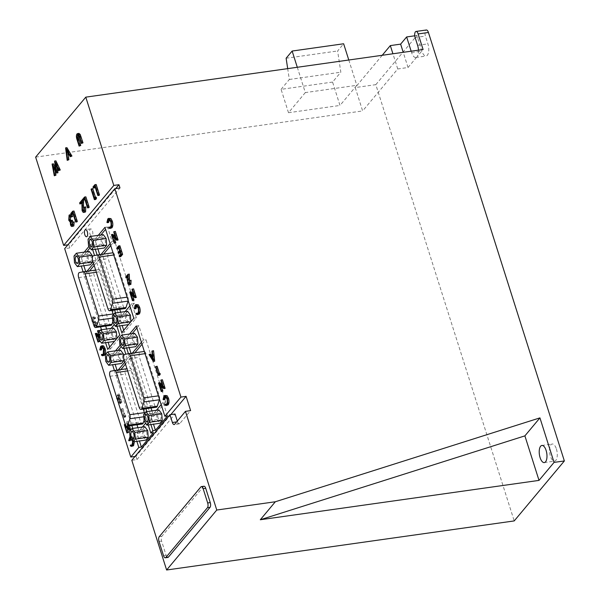 <?xml version="1.0" encoding="UTF-8"?>
<svg xmlns="http://www.w3.org/2000/svg" width="600" height="600" viewBox="0 0 600 600"><rect width="100%" height="100%" fill="white"/><g stroke="black" fill="none" stroke-linecap="round" stroke-linejoin="round"><path stroke-width="0.45" stroke-dasharray="3 2.25" d="M95.625 322.103L95.22 324.495L96.3 325.035L96.87 322.567L96.585 325.905L94.852 326.355L95.295 326.085L93.637 325.028L94.927 324.847L94.755 322.642L93.502 321.075L93.765 316.98L94.267 316.657L92.475 317.168C93.12 316.522 93.75 316.92 94.365 318.36L94.065 318.712L93.442 317.843L92.745 318.038L92.483 320.827L93.42 321.855L95.347 321.24L95.625 322.103L94.335 322.29L93.938 324.675L95.22 324.495M93.938 324.675L95.017 325.222L94.68 325.44L96.3 325.035L95.017 325.222L95.58 322.748L95.295 326.085L96.585 325.905L94.927 324.847M94.058 321.42L94.335 322.29M91.912 319.365L92.475 317.168L93.765 316.98C94.403 316.335 95.032 316.74 95.648 318.18L95.355 318.525L94.725 317.663L92.745 318.038L94.035 317.858L93.773 320.647L94.71 321.675L95.347 321.24M93.457 324.233L93.472 322.822L92.887 322.53L94.17 322.343M94.725 317.663L94.035 317.858L94.725 317.663M98.49 335.048L100.927 337.38L99.113 330.368M99.42 331.335L101.797 338.843L97.462 334.837L98.1 336.855M98.782 339L98.962 339.562M99.285 341.858L96.66 333.3M103.958 355.605L102.765 355.028L102.863 354.21M103.148 354.45L104.498 354.202L104.805 348.877L102.885 346.612L102.27 346.98M101.483 349.868L101.07 349.665L101.925 346.185L102.75 345.645M111.142 228.315L109.935 227.73L110.032 226.897M110.34 227.153L111.698 226.89C112.538 225.66 112.642 223.86 112.012 221.475L110.055 219.173L109.44 219.54M108.63 222.48L108.203 222.278L109.08 218.737L109.92 218.19M115.252 236.67L117.18 238.507L115.035 231.743L115.335 231.382M118.005 240.075L113.655 235.928L114.292 237.945M115.507 243.067L112.837 234.368M120.743 256.612L120.465 255.728L122.04 253.837L121.2 251.19L120.225 252.353M119.625 253.08L119.34 252.195L120.922 250.305L119.873 246.99L118.898 248.16M118.29 248.88L118.012 247.995L119.887 245.752M129.352 282.63L130.627 283.507L131.062 280.245M130.89 284.415C130.238 285.03 129.637 284.58 129.075 283.05L128.865 275.858L127.538 277.447M127.32 277.71L127.042 276.825L129.3 274.125M129.015 283.897L130.305 283.718L129.337 283.695M133.477 294.127L135.405 295.972L133.26 289.2L133.56 288.84M136.23 297.54L131.88 293.385L132.517 295.41M133.733 300.525L131.07 291.825M138.488 314.505L137.273 313.92L137.37 313.087M137.678 313.343L139.035 313.08C139.882 311.85 139.98 310.043 139.35 307.665L137.392 305.362L136.778 305.73M135.968 308.67L135.547 308.468L136.417 304.928L137.265 304.38M116.618 397.23L118.012 394.155L120.637 402.435L119.415 403.635L118.35 402.345L118.163 400.14L119.445 399.96L118.163 398.58L118.44 395.01L119.302 393.975L121.927 402.255L120.698 403.447L119.64 402.165L119.445 399.96L117.458 399.893M125.828 415.447L125.325 417.225L122.692 408.945L122.985 408.607L125.34 416.033L125.828 415.447L124.545 415.627L124.627 416.7L125.91 416.52M127.905 426.57L129.833 428.415L128.055 421.567L129.413 425.85M130.62 429.923L126.442 425.933L127.087 427.957M128.22 432.795L125.595 424.515L127.44 426.135M132.788 446.22L131.625 445.658L131.722 444.862M131.985 445.088L133.32 444.855L133.62 439.65L131.738 437.438L130.627 438.735M130.373 440.618L129.968 440.423L130.808 437.025L131.61 436.5L132.585 436.89L133.928 439.357L134.392 441.705M154.642 361.252L150.375 354.472L150.697 354.082M151.583 355.485L152.07 356.257L153.578 354.45L153.532 350.692M98.28 235.335L92.925 241.74L95.31 249.285M97.132 255.022L114.585 310.043M115.507 312.938L119.61 325.882M116.962 326.257L113.31 314.73M111.938 310.418L94.53 255.532M92.662 249.653L90.915 244.14L88.942 246.495M84.24 252.127L78.877 258.532L81.27 266.07M83.093 271.815L100.545 326.835M101.468 329.73L105.57 342.675M115.538 350.805L110.183 357.21L112.575 364.748M114.398 370.493L131.85 425.513M132.765 428.408L136.875 441.353M123.968 348.33L122.22 342.817L120.248 345.173M148.267 424.935L144.608 413.4M143.243 409.095L125.835 354.21M129.578 334.013L124.222 340.418L126.615 347.955M128.438 353.7L145.89 408.72M146.805 411.615L150.915 424.56M167.317 405.39L166.102 404.805L166.2 403.972M166.507 404.228L167.865 403.965C168.712 402.735 168.817 400.935 168.18 398.55L166.222 396.248L165.608 396.615M164.797 399.555L164.377 399.353L165.255 395.812L166.095 395.265M162.308 385.013L164.235 386.857L162.09 380.085L162.39 379.733M165.06 388.425L160.71 384.27L161.355 386.295M162.562 391.41L159.9 382.71M159.54 375.21L156.81 366.593L157.11 366.233M159.398 373.447L159.562 373.965L160.072 373.358M95.287 323.1L96.578 322.913M92.483 320.827L93.773 320.647M95.58 322.748L96.87 322.567M93.472 322.822L94.755 322.642M92.213 321.255L93.502 321.075M94.065 318.712L95.355 318.525M94.365 318.36L95.648 318.18M142.417 427.043L137.055 433.447L139.447 440.993M137.055 433.447L139.635 433.088L137.917 427.68M116.97 370.118L117.285 371.13L119.865 370.763L136.995 424.785M118.118 350.438L112.755 356.843L115.148 364.388M112.755 356.843L110.183 357.21M93.532 263.423L98.017 258.06L93.488 243.78L90.008 247.942M86.812 251.767L81.457 258.173L78.877 258.532M93.488 243.78L90.915 244.14M118.583 247.17L119.873 246.99M110.722 221.655L112.012 221.475M89.955 233.955A3.607 1.56 -98 0 0 91.71 236.025A3.607 1.56 -98 0 0 92.46 230.962A3.607 1.56 -98 0 0 90.705 228.892A3.607 1.56 -98 0 0 89.955 233.955M115.733 188.558L68.797 244.68L69.832 247.928L119.977 187.958M69.832 247.928L64.68 248.655M149.085 354.653L150.375 354.472M127.583 276.038L128.865 275.858M107.79 218.925L109.08 218.737M106.92 222.465L108.203 222.278M153.42 432.69L149.093 419.055L151.665 418.695L131.895 356.37L129.322 356.737L124.792 342.45L122.22 342.817M110.115 243.6L112.065 241.267L107.535 226.987L105.578 229.32M100.852 234.975L95.498 241.38L92.925 241.74M107.535 226.987L104.955 227.347M125.752 277.005L127.042 276.825M96.172 335.017L97.462 334.837M98.445 332.505L100.455 339.097L101.738 338.918M100.455 339.097L98.663 337.395M155.52 366.772L156.81 366.593M170.828 414.585L135.938 456.315L135.03 456.442M85.665 271.44L85.988 272.452L88.56 272.085L105.698 326.108M81.457 258.173L83.85 265.71M109.665 347.085L110.288 349.058L107.715 349.418M111.113 328.365L105.757 334.77L108.15 342.315M105.757 334.77L108.33 334.41L106.613 329.002M125.153 426.112L126.442 425.933M124.627 416.7L124.035 417.412L125.325 417.225M124.035 417.412L121.41 409.132L122.692 408.945M135.99 314.1L137.273 313.92M131.97 289.38L133.26 289.2M95.31 333.562L96.593 333.382M158.273 374.153L159.562 373.965M166.583 404.145L167.865 403.965M166.898 398.73L168.18 398.55M132.69 441.533L132.33 439.83L133.62 439.65M132.33 439.83L130.087 437.768M130.11 438.007L131.078 437.873M130.343 445.838L131.625 445.658M125.273 424.493L125.663 424.433M128.542 428.595L129.833 428.415M124.312 424.695L125.595 424.515M127.748 426.09L126.48 422.092L127.77 421.912M126.48 422.092L128.055 421.567M120.637 402.435L121.927 402.255M118.012 394.155L119.302 393.975M137.752 313.26L139.035 313.08M134.123 296.153L135.405 295.972M103.523 349.058L104.805 348.877M103.215 354.382L104.498 354.202M159.42 384.45L160.71 384.27M126.773 421.755L128.13 426.037M121.41 409.132L121.695 408.787L124.05 416.22L125.34 416.033M124.05 416.22L124.545 415.627M115.89 238.688L117.18 238.507M113.745 231.923L115.035 231.743M99.78 349.853L101.07 349.665M163.087 399.54L164.377 399.353M163.965 396L165.255 395.812M167.46 415.897L163.132 402.263L165.705 401.903L145.935 339.577L143.363 339.945L138.833 325.665L136.26 326.025M120.757 254.025L122.04 253.837M119.917 251.37L121.2 251.19M119.175 255.915L120.465 255.728M100.642 346.373L101.925 346.185M101.483 355.207L102.765 355.028M162.953 387.037L164.235 386.857M160.8 380.265L162.09 380.085M164.82 404.985L166.102 404.805M129.517 437.205L130.808 437.025M130.02 436.778L132.585 436.89M128.678 440.603L129.968 440.423M135.135 305.115L136.417 304.928M118.058 252.375L119.34 252.195M119.632 250.485L120.922 250.305M110.407 227.07L111.698 226.89M129.48 280.778L130.77 280.597M110.288 349.058L122.325 334.665L119.745 335.025M123.705 330.293L124.328 332.265L136.365 317.873L133.785 318.233M124.328 332.265L121.755 332.625M152.288 354.63L153.578 354.45M151.92 351.263L153.203 351.082M116.873 398.76L118.163 398.58M127.785 283.237L129.075 283.05M116.722 248.175L118.012 247.995M100.515 339.03L101.797 338.843M35.64 157.118L362.64 110.94L355.222 87.57L375.825 84.66L514.215 520.92M135.938 456.315L136.965 459.562L131.812 460.29M68.797 244.68L67.898 244.808M108.645 227.91L109.935 227.73M138.833 325.665L136.882 327.998M132.157 333.653L126.795 340.058L124.222 340.418M117.15 395.19L118.44 395.01M129.712 292.087L130.995 291.907M112.365 236.108L113.655 235.928M99.705 254.647L100.028 255.66L102.6 255.3L119.738 309.315M95.498 241.38L97.89 248.917M125.153 311.58L119.797 317.985L122.19 325.522M119.797 317.985L122.37 317.618L120.653 312.21M121.695 408.787L122.985 408.607M97.53 330.907L98.82 330.72M156.458 410.25L151.095 416.655L153.488 424.2M151.095 416.655L153.675 416.295L151.958 410.888M131.01 353.325L131.333 354.337L133.905 353.97L151.042 407.993M126.795 340.058L129.188 347.595M112.065 241.267L114.637 240.9L134.407 303.225L122.37 317.618M136.365 317.873L131.835 303.593L134.407 303.225M132.03 445.035L133.32 444.855M138.067 307.845L139.35 307.665M130.59 293.565L131.88 293.385M111.48 234.63L112.77 234.45M98.602 336.562L99.645 337.56L100.927 337.38M99.645 337.56L98.377 333.57M150.78 356.438L152.07 356.257M131.295 437.077L132.637 439.545L133.928 439.357M132.637 439.545L133.102 441.885M118.35 402.345L119.64 402.165M134.257 308.655L135.547 308.468M158.542 382.972L159.833 382.793M124.792 342.45L121.312 346.62M98.017 258.06L100.597 257.692L120.368 320.017L108.33 334.41M122.325 334.665L117.788 320.377L120.368 320.017M119.865 370.763L120.863 369.57M125.46 364.072L131.895 356.37M117.285 371.13L118.29 369.93M124.837 362.1L129.322 356.737M120.54 350.1L118.185 352.913L118.688 359.61L121.538 363.48M123.698 358.058L123.645 357.27M151.665 418.695L139.635 433.088M149.093 419.055L145.613 423.217M144.09 420.428L145.358 416.558A3.607 1.56 -98 0 0 145.215 412.522L131.835 370.335A3.607 1.56 -98 0 0 130.072 368.265A3.607 1.56 -98 0 0 130.042 368.272L126.135 369.038A3.607 1.56 -98 0 0 125.415 374.1L140.595 421.957A3.607 1.56 -98 0 0 142.358 424.028M144.84 426.705L142.485 429.518L142.988 436.215L145.837 440.085M85.988 272.452L86.985 271.252M89.242 251.423L86.887 254.243L87.383 260.933L90.24 264.81M92.4 259.388L92.34 258.6M100.028 255.66L101.025 254.468M103.282 234.63L100.927 237.45L101.422 244.14L104.28 248.017M177.322 421.08L177.547 421.77A3.607 1.56 -98 0 0 179.303 423.84A3.607 1.56 -98 0 0 179.828 423.518L190.613 410.625M136.965 459.562L175.072 413.985M163.132 402.263L161.183 404.595M158.88 409.912L156.525 412.725L157.028 419.423L159.877 423.293M88.56 272.085L89.558 270.892M94.162 265.395L100.597 257.692M112.785 321.75L114.052 317.888A3.607 1.56 -98 0 0 113.91 313.845L100.53 271.657A3.607 1.56 -98 0 0 98.775 269.595A3.607 1.56 -98 0 0 98.738 269.595L94.83 270.36A3.607 1.56 -98 0 0 94.117 275.423L109.297 323.28A3.607 1.56 -98 0 0 111.052 325.35M117.788 320.377L114.308 324.548M113.542 328.028L111.188 330.84L111.683 337.538L114.54 341.415L116.88 338.452M120.083 401.925L119.243 399.278L118.635 401.985L119.692 402.39L121.373 401.745L120.532 399.09L119.917 401.805L120.983 402.21L121.373 401.745M119.243 402.713L120.983 402.21L119.243 402.713M118.972 398.423L117.998 395.347L117.157 398.415L118.155 399.27L118.972 398.423L120.262 398.243L119.288 395.168L118.448 398.235L119.438 399.09L120.262 398.243M117.99 399.322L119.438 399.09L117.99 399.322M165.705 401.903L153.675 416.295M159.51 399.33A3.607 1.56 -98 0 0 159.255 395.73L145.875 353.543A3.607 1.56 -98 0 0 144.33 351.48M144.083 351.48L140.175 352.245A3.607 1.56 -98 0 0 139.455 357.308L154.635 405.165A3.607 1.56 -98 0 0 156.398 407.235M133.905 353.97L134.903 352.778M142.035 344.243L145.935 339.577M131.333 354.337L132.33 353.138M141.413 342.278L143.363 339.945M134.58 333.308L132.225 336.127L132.727 342.817L135.578 346.695M131.835 303.593L129.885 305.925M127.583 311.235L125.227 314.055L125.722 320.745L128.58 324.623L130.92 321.66M382.222 55.29L355.222 87.57M414.757 35.797L416.94 35.49L421.882 51.068A8.647 3.735 -98 0 0 426.105 56.032A8.647 3.735 -98 0 0 427.905 43.875L425.43 36.082A4.327 1.868 82 0 1 426.33 30M375.825 84.66L416.94 35.49M59.91 170.422L56.7 163.725L57.255 167.76M57.9 172.83L54.345 166.613L55.028 170.25M55.59 175.59L53.422 163.815M55.432 167.317L57.157 170.333L55.905 160.845M71.55 156.502L67.605 149.895L67.988 152.88M68.483 160.17L66.93 147.66M82.613 143.273L80.175 135.667L78.457 135.038M77.767 134.715L79.058 134.528L78.262 134.843M80.392 145.928L78.398 139.635C77.52 137.205 77.475 135.24 78.255 133.748L78.892 133.343M72.157 224.243L73.485 224.91L74.183 221.865M73.83 225.968C73.117 226.695 72.442 226.26 71.797 224.67L71.588 221.962L70.043 220.035L70.365 215.01L70.988 214.612M72.323 216.907L71.55 215.843L70.552 216.292M70.267 216.022L71.55 215.843L70.403 216.127M70.927 220.515L71.528 220.778L72.315 220.237M71.782 225.36L73.073 225.18L72.203 225.09M76.957 221.865L73.988 212.52L73.012 213.683M72.442 214.373L72.105 213.3L74.01 211.02M84.172 210.69L85.26 210.833L85.785 206.88M85.575 211.92C84.787 212.67 84.06 212.123 83.377 210.278L83.13 201.585L81.802 203.175M81.262 203.82L80.925 202.755L83.655 199.485L83.633 200.28M88.815 207.683L85.852 198.337L84.877 199.5M84.3 200.183L83.963 199.118L85.875 196.837M95.677 199.478L92.37 189.067L92.73 188.632M95.498 197.355L95.7 197.978L96.315 197.243M99.127 195.345L96.165 186L95.19 187.17M94.62 187.852L94.275 186.78L96.188 184.5M203.962 486.24A3.607 1.56 -98 0 0 203.438 486.562L161.82 536.34A3.607 1.56 -98 0 0 161.595 541.08L166.125 555.368A3.607 1.56 -98 0 0 167.88 557.438M411.165 51.203L411.585 52.523A8.647 3.735 -98 0 0 415.808 57.488A8.647 3.735 -98 0 0 417.067 56.715L408.037 67.508L397.74 68.963L362.64 110.94M397.74 68.963L392.925 53.775M297.293 67.282L305.317 92.595L356.812 85.32L339.99 105.442L332.58 82.065L340.83 72.203L337.62 50.97L343.635 43.77M305.317 92.595L288.495 112.71L339.99 105.442M418.463 50.168A8.647 3.735 -98 0 1 417.067 56.715L423.082 49.515M556.403 448.965A8.647 3.735 82 0 1 554.61 461.13A8.647 3.735 82 0 1 550.388 456.158A8.647 3.735 82 0 1 552.188 444A8.647 3.735 82 0 1 556.403 448.965M128.212 300.653A3.607 1.56 -98 0 0 127.95 297.053L114.57 254.873A3.607 1.56 -98 0 0 113.032 252.803M112.778 252.803L108.87 253.567A3.607 1.56 -98 0 0 108.157 258.63L123.337 306.487A3.607 1.56 -98 0 0 125.093 308.558M102.6 255.3L103.605 254.1M110.738 245.565L114.637 240.9M105.81 361.425L118.688 359.61M105.315 354.735L118.185 352.913M129.615 431.34L142.485 429.518M130.11 438.03L142.988 436.215M74.01 256.058L86.887 254.243M74.505 262.748L87.383 260.933M152.407 355.71L153.697 355.53L152.542 356.91M152.55 357.03L154.132 359.543L153.697 355.53M152.85 359.722L154.132 359.543M88.05 239.265L100.927 237.45M88.552 245.955L101.422 244.14M144.15 421.237L157.028 419.423M143.655 414.548L156.525 412.725M98.805 339.353L111.683 337.538M98.31 332.663L111.188 330.84M117.585 395.835L118.875 395.655M117.157 398.415L118.448 398.235M119.243 399.278L120.532 399.09M119.047 399.502L120.337 399.322M117.998 395.347L119.288 395.168M118.635 401.985L119.917 401.805M119.355 337.942L132.225 336.127M119.85 344.632L132.727 342.817M112.852 322.56L125.722 320.745M112.35 315.87L125.227 314.055M408.037 67.508L403.222 52.32M94.875 186.18L96.165 186M83.97 211.013L85.26 210.833M84.142 207.495L85.425 207.315M69.585 221.782L70.867 221.595M68.752 220.215L70.043 220.035M55.867 170.512L57.157 170.333M54.57 161.085L55.852 160.905M53.055 166.8L54.345 166.613M82.68 199.298L83.963 199.118M84.562 198.517L85.852 198.337M78.885 135.847L80.175 135.667M70.508 224.85L71.797 224.67M65.588 147.9L66.877 147.72M91.08 189.248L92.37 189.067M72.532 222.48L73.823 222.3M76.965 133.928L78.255 133.748M82.095 210.465L83.377 210.278M70.815 213.48L72.105 213.3M94.41 198.157L95.7 197.978M81.847 201.765L83.13 201.585M52.08 164.062L53.37 163.875M55.41 163.905L56.7 163.725M82.778 199.612L83.655 199.485M72.705 212.7L73.988 212.52M70.297 222.15L71.588 221.962M92.992 186.968L94.275 186.78M69.082 215.19L70.365 215.01M66.315 150.083L67.605 149.895M79.635 202.935L80.925 202.755M348.788 60.008L356.812 85.32M288.495 112.71L281.085 89.34L332.58 82.065M281.085 89.34L289.335 79.47L287.692 68.64M289.335 79.47L340.83 72.203M286.125 58.238L337.62 50.97M119.79 358.29A3.607 1.56 -98 0 0 121.545 360.36A3.607 1.56 -98 0 0 122.295 355.29A3.607 1.56 -98 0 0 120.54 353.22A3.607 1.56 -98 0 0 119.79 358.29M146.595 431.895A3.607 1.56 82 0 1 145.845 436.965A3.607 1.56 82 0 1 144.09 434.895A3.607 1.56 82 0 1 144.84 429.825A3.607 1.56 82 0 1 146.595 431.895M90.99 256.612A3.607 1.56 -98 0 0 89.235 254.542A3.607 1.56 -98 0 0 88.485 259.612A3.607 1.56 -98 0 0 90.24 261.683A3.607 1.56 -98 0 0 90.99 256.612M102.525 242.82A3.607 1.56 -98 0 0 104.28 244.89A3.607 1.56 -98 0 0 105.03 239.82A3.607 1.56 -98 0 0 103.275 237.757A3.607 1.56 -98 0 0 102.525 242.82M158.13 418.103A3.607 1.56 82 0 1 158.88 413.033A3.607 1.56 82 0 1 160.635 415.103A3.607 1.56 82 0 1 159.885 420.173A3.607 1.56 82 0 1 158.13 418.103M112.785 336.218A3.607 1.56 82 0 1 113.535 331.147A3.607 1.56 82 0 1 115.29 333.218A3.607 1.56 82 0 1 114.54 338.288A3.607 1.56 82 0 1 112.785 336.218M133.83 341.498A3.607 1.56 -98 0 0 135.585 343.567A3.607 1.56 -98 0 0 136.335 338.498A3.607 1.56 -98 0 0 134.58 336.428A3.607 1.56 -98 0 0 133.83 341.498M129.33 316.425A3.607 1.56 82 0 1 128.58 321.495A3.607 1.56 82 0 1 126.825 319.425A3.607 1.56 82 0 1 127.575 314.355A3.607 1.56 82 0 1 129.33 316.425M127.477 279.337L128.767 279.157M120.015 403.178L121.305 402.998M179.828 423.518L174.683 424.245M415.132 37.537L425.43 36.082M127.635 370.928L131.835 370.335M144.368 412.643L145.215 412.522M125.153 424.14L140.595 421.957M109.965 376.282L125.415 374.1M143.82 416.775L145.358 416.558M110.685 371.22L126.135 369.038M177.547 421.77L176.64 421.897M93.847 325.462L109.297 323.28M78.668 277.605L94.117 275.423M113.062 313.965L113.91 313.845M112.515 318.105L114.052 317.888M96.337 272.25L100.53 271.657M98.775 269.595L95.633 270.038L98.738 269.595M79.38 272.543L94.83 270.36M118.785 398.655L120.067 398.467M158.407 395.85L159.255 395.73M145.028 353.663L145.875 353.543M139.192 407.347L154.635 405.165M124.012 359.49L139.455 357.308M124.725 354.428L140.175 352.245M411.585 52.523L421.882 51.068M79.343 137.212L80.633 137.032M77.108 139.815L78.398 139.635M81.72 205.755L83.01 205.567M163.553 555.727L166.125 555.368M159.023 541.447L161.595 541.08M200.865 486.93L203.438 486.562M159.24 536.7L161.82 536.34M417.607 45.322L427.905 43.875M107.887 308.67L123.337 306.487M93.42 255.75L108.87 253.567M113.722 254.993L114.57 254.873M127.11 297.173L127.95 297.053M92.707 260.812L108.157 258.63M94.71 321.675L93.42 321.855M94.44 317.595L93.15 317.782M110.055 219.173L108.765 219.353M91.71 236.025L86.565 236.752M131.738 437.438L130.455 437.618M138.352 313.515L137.062 313.702M102.885 346.612L101.595 346.793M166.222 396.248L164.94 396.428M131.61 436.5L130.328 436.68M111.007 227.333L109.725 227.513M90.705 228.892L85.552 229.62M167.183 404.408L165.892 404.588M103.823 354.63L102.532 354.817M132.66 445.275L131.37 445.455M137.392 305.362L136.11 305.543M120.698 403.447L119.415 403.635M179.303 423.84L174.15 424.567M84.87 211.08L83.58 211.26M71.528 220.778L70.238 220.958M71.198 215.767L69.907 215.947M415.808 57.488L426.105 56.032M544.305 462.585L554.61 461.13M541.89 445.455L552.188 444M108.667 362.175L121.545 360.36M107.663 355.043L120.54 353.22M132.968 438.78L145.845 436.965M131.962 431.64L144.84 429.825M76.358 256.365L89.235 254.542M77.37 263.498L90.24 261.683M91.41 246.712L104.28 244.89M90.405 239.572L103.275 237.757M146.002 414.855L158.88 413.033M147.015 421.987L159.885 420.173M100.657 332.97L113.535 331.147M101.67 340.103L114.54 338.288M122.708 345.382L135.585 343.567M121.703 338.25L134.58 336.428M115.71 323.31L128.58 321.495M114.705 316.178L127.575 314.355"/><path stroke-width="0.9" d="M93.472 322.822L92.213 321.255L91.912 319.365M93.915 325.673L93.457 324.233M98.377 333.57L97.53 330.907L99.113 330.368L99.42 331.335M98.1 336.855L98.782 339M98.962 339.562L99.578 341.505L97.995 342.038L95.31 333.562L96.66 333.3L98.49 335.048M101.573 354.39L102.532 354.817L103.215 354.382L103.523 349.058L101.595 346.793L100.92 347.235L100.192 350.048L99.78 349.853L100.642 346.373L102.75 345.645L103.748 346.058L105.12 348.577C105.892 351.45 105.765 353.625 104.76 355.095L102.667 355.785L101.483 355.207L101.573 354.39L103.148 354.45M102.27 346.98L101.483 349.868L100.192 350.048M108.743 227.085L109.725 227.513L110.407 227.07C111.248 225.847 111.352 224.04 110.722 221.655L108.765 219.353L108.075 219.803L107.34 222.66L106.92 222.465L107.79 218.925L108.63 218.377L110.933 218.603L112.328 221.175C113.108 224.093 112.988 226.305 111.96 227.798L109.86 228.495L108.645 227.91L108.743 227.085L110.34 227.153M109.44 219.54L108.63 222.48L107.34 222.66M111.555 234.548L115.89 238.688L113.745 231.923L115.335 231.382L118.065 240L116.715 240.263L112.365 236.108L114.517 242.888L115.808 242.708L114.218 243.248L111.48 234.63L112.837 234.368L115.252 236.67M114.292 237.945L115.808 242.708M118.335 253.26L118.058 252.375L119.632 250.485L118.583 247.17L117 249.06L116.722 248.175L118.597 245.933L119.887 245.752L122.625 254.37L120.743 256.612L119.46 256.793L119.175 255.915L120.757 254.025L119.917 251.37L118.335 253.26L119.625 253.08L120.225 252.353M118.898 248.16L118.29 248.88L117 249.06M129.78 280.425L129.608 284.595C128.955 285.21 128.347 284.76 127.785 283.237L127.583 276.038L126.03 277.89L125.752 277.005L128.01 274.305L128.062 282.81L129.337 283.695L129.48 280.778L131.062 280.245L130.89 284.415L129.15 284.888L130.89 284.415M127.538 277.447L126.03 277.89M128.01 274.305L129.3 274.125L129.593 283.2M129.78 292.005L134.123 296.153L131.97 289.38L133.56 288.84L136.29 297.465L134.94 297.72L130.59 293.565L132.743 300.353L134.032 300.165L132.442 300.705L129.712 292.087L131.07 291.825L133.477 294.127M132.517 295.41L134.032 300.165M136.087 313.275L137.062 313.702L137.752 313.26C138.593 312.03 138.697 310.23 138.067 307.845L136.11 305.543L135.413 305.993L134.685 308.85L134.257 308.655L135.135 305.115L135.975 304.567L138.27 304.793L139.672 307.365C140.453 310.282 140.325 312.495 139.297 313.987L137.197 314.685L135.99 314.1L136.087 313.275L137.678 313.343M136.778 305.73L135.968 308.67L134.685 308.85M129.413 425.85L130.68 429.847L129.337 430.103L125.153 426.112L127.222 432.63L128.512 432.45L126.938 432.975L124.312 424.695L125.273 424.493M127.087 427.957L128.512 432.45M127.44 426.135L127.905 426.57M134.392 441.705L133.567 445.725L131.505 446.4L130.343 445.838L130.433 445.043L131.985 445.088M130.627 438.735L130.373 440.618L128.678 440.603L130.02 436.778M149.415 354.263L150.78 356.438L152.288 354.63L151.92 351.263L153.532 350.692L154.688 361.2L153.36 361.433L149.085 354.653L150.697 354.082L151.583 355.485M119.61 325.882L121.755 332.625L133.785 318.233L104.955 227.347L98.28 235.335M95.31 249.285L97.132 255.022M114.585 310.043L115.507 312.938M105.57 342.675L107.715 349.418L119.745 335.025L116.962 326.257M113.31 314.73L111.938 310.418M94.53 255.532L92.662 249.653M81.27 266.07L83.093 271.815M100.545 326.835L101.468 329.73M88.942 246.495L84.24 252.127M177.322 421.08L175.072 413.985L169.928 414.713L131.812 460.29L166.62 570L216.765 510.03L185.46 411.353L190.613 410.625L186.083 396.345L180.93 397.072L164.88 416.265L136.26 326.025L129.578 334.013M180.93 397.072L114.825 188.685L64.68 248.655L130.785 457.043L138.81 447.45L141.382 447.082L139.447 440.993M112.575 364.748L114.398 370.493M131.85 425.513L132.765 428.408M136.875 441.353L138.81 447.45M120.248 345.173L115.538 350.805M150.915 424.56L152.85 430.658L150.84 433.05L148.267 424.935M144.608 413.4L143.243 409.095M125.835 354.21L123.968 348.33M126.615 347.955L128.438 353.7M145.89 408.72L146.805 411.615M84.802 234.683A3.607 1.56 -98 0 0 86.565 236.752A3.607 1.56 -98 0 0 87.308 231.69A3.607 1.56 -98 0 0 85.552 229.62A3.607 1.56 -98 0 0 84.802 234.683M164.917 404.16L165.892 404.588L166.583 404.145C167.422 402.923 167.528 401.115 166.898 398.73L164.94 396.428L164.25 396.877L163.515 399.735L163.087 399.54L163.965 396L164.805 395.452L167.1 395.685L168.502 398.25C169.282 401.168 169.155 403.38 168.127 404.873L166.028 405.57L164.82 404.985L164.917 404.16L166.507 404.228M165.608 396.615L164.797 399.555L163.515 399.735M158.61 382.89L162.953 387.037L160.8 380.265L162.39 379.733L165.12 388.35L163.77 388.605L159.42 384.45L161.572 391.237L162.863 391.05L161.273 391.59L158.542 382.972L159.9 382.71L162.308 385.013M161.355 386.295L162.863 391.05M155.82 366.413L158.273 374.153L160.072 373.358L160.155 374.475L159.54 375.21L158.257 375.39L155.52 366.772L157.11 366.233L159.398 373.447M136.995 424.785L137.917 427.68M115.148 364.388L116.97 370.118M90.008 247.942L86.812 251.767M108.075 219.803L109.365 219.623M418.463 50.168A8.647 3.735 -98 0 0 417.607 45.322L415.132 37.537A4.327 1.868 82 0 1 416.033 31.455A4.327 1.868 82 0 1 418.14 33.938L423.082 49.515L85.785 97.148L113.797 185.438L118.942 184.71L119.977 187.958L114.825 188.685M108.63 218.377L110.933 218.603M141.382 447.082L153.42 432.69L150.84 433.05M105.578 229.32L100.852 234.975M114.045 231.562L116.775 240.188L118.065 240M98.663 337.395L96.172 335.017L98.288 341.685L99.578 341.505M135.03 456.442L130.785 457.043M186.083 396.345L170.828 414.585M152.85 430.658L155.422 430.29L167.46 415.897L164.88 416.265M83.85 265.71L85.665 271.44M108.15 342.315L109.665 347.085M105.698 326.108L106.613 329.002M132.27 289.028L135.007 297.645L136.29 297.465M127.852 279.413L129.142 279.233M161.1 379.913L163.837 388.53L165.12 388.35M124.373 424.612L128.542 428.595L127.748 426.09M100.92 347.235L102.203 347.055M164.25 396.877L165.532 396.697M128.13 426.037L129.398 430.035L130.68 429.847M135.413 305.993L136.703 305.812M118.597 245.933L121.335 254.55L122.625 254.37M121.335 254.55L119.46 256.793M152.243 350.873L153.398 361.38L154.688 361.2M129.788 438.053L129.083 440.798M101.468 345.832L102.458 346.237L103.83 348.765C104.602 351.638 104.483 353.805 103.47 355.275L104.76 355.095M103.47 355.275L102.667 355.785M164.805 395.452L165.817 395.865L167.212 398.43C167.993 401.355 167.873 403.56 166.845 405.053L168.127 404.873M166.845 405.053L166.028 405.57M135.975 304.567L138.27 304.793M136.988 304.98L138.382 307.545L139.672 307.365M103.83 348.765L105.12 348.577M167.212 398.43L168.502 398.25M118.163 400.14L116.873 398.76L116.618 397.23M97.823 330.555L98.445 332.505M166.62 570L514.215 520.92L564.36 460.95L428.438 32.483A4.327 1.868 82 0 0 426.33 30L416.033 31.455M67.898 244.808L63.653 245.407L35.64 157.118L85.785 97.148M109.642 218.79L111.038 221.355L112.328 221.175M111.038 221.355C111.825 224.28 111.698 226.485 110.67 227.978L111.96 227.798M110.67 227.978L109.86 228.495M136.882 327.998L132.157 333.653M158.782 373.538L158.873 374.655L160.155 374.475M216.765 510.03L275.34 501.757L539.933 417.877L554.055 462.397L564.36 460.95M97.89 248.917L99.705 254.647M122.19 325.522L123.705 330.293M119.738 309.315L120.653 312.21M138.382 307.545C139.163 310.47 139.042 312.675 138.015 314.168L139.297 313.987M138.015 314.168L137.197 314.685M128.062 282.81L129.352 282.63M153.488 424.2L155.422 430.29M151.042 407.993L151.958 410.888M129.188 347.595L131.01 353.325M130.433 445.043L131.37 445.455L132.03 445.035L132.69 441.533M133.102 441.885L132.285 445.905L133.567 445.725M132.285 445.905L131.505 446.4M95.377 333.48L98.602 336.562M158.873 374.655L158.257 375.39M165.817 395.865L167.1 395.685M102.458 346.237L103.748 346.058M121.312 346.62L118.118 350.438M120.863 369.57L125.46 364.072M118.29 369.93L124.837 362.1M108.667 365.303L111.023 362.483L110.52 355.793L107.67 351.915L105.315 354.735L105.81 361.425L108.667 365.303L121.538 363.48L123.892 360.668L123.698 358.058M123.645 357.27L123.398 353.97L120.54 350.1L107.67 351.915M145.613 423.217L142.417 427.043M126.907 426.21A3.607 1.56 -98 0 0 127.8 425.175L129.907 418.74A3.607 1.56 -98 0 0 129.765 414.705L116.385 372.517A3.607 1.56 -98 0 0 114.623 370.447A3.607 1.56 -98 0 0 114.593 370.455L110.685 371.22A3.607 1.56 -98 0 0 109.965 376.282L125.153 424.14A3.607 1.56 -98 0 0 126.907 426.21L142.358 424.028A3.607 1.56 -98 0 0 143.25 422.993L144.09 420.428M147.697 430.575L144.84 426.705L131.97 428.52L129.615 431.34L130.11 438.03L132.968 441.908L145.837 440.085L148.192 437.272L147.697 430.575L134.82 432.397L131.97 428.52M86.985 271.252L93.532 263.423M77.363 266.625L79.718 263.805L79.222 257.115L76.365 253.237L74.01 256.058L74.505 262.748L77.363 266.625L90.24 264.81L92.595 261.99L92.4 259.388M92.34 258.6L92.093 255.292L89.242 251.423L76.365 253.237M118.942 184.71L115.733 188.558M152.85 359.722L152.407 355.71L151.215 357.135L152.85 359.722M101.025 254.468L110.115 243.6M91.403 249.833L104.28 248.017L106.635 245.197L106.132 238.507L103.282 234.63L90.405 236.445L88.05 239.265L88.552 245.955L91.403 249.833L93.758 247.013L106.635 245.197M161.183 404.595L156.458 410.25M161.738 413.783L158.88 409.912L146.01 411.728L143.655 414.548L144.15 421.237L147.007 425.115L149.363 422.295L148.868 415.605L161.738 413.783L162.233 420.48L159.877 423.293L147.007 425.115M89.558 270.892L94.162 265.395M95.602 327.532A3.607 1.56 -98 0 0 96.495 326.498L98.61 320.062A3.607 1.56 -98 0 0 98.468 316.028L85.08 273.84A3.607 1.56 -98 0 0 83.325 271.77A3.607 1.56 -98 0 0 83.287 271.778L79.38 272.543A3.607 1.56 -98 0 0 78.668 277.605L93.847 325.462A3.607 1.56 -98 0 0 95.602 327.532L111.052 325.35A3.607 1.56 -98 0 0 111.945 324.315L112.785 321.75M114.308 324.548L111.113 328.365M116.88 338.452L116.392 331.897L113.542 328.028L100.665 329.843L98.31 332.663L98.805 339.353L101.663 343.23L114.39 341.43M140.947 409.418A3.607 1.56 -98 0 0 141.84 408.382L143.947 401.947A3.607 1.56 -98 0 0 143.805 397.912L130.425 355.725A3.607 1.56 -98 0 0 128.67 353.655A3.607 1.56 -98 0 0 128.632 353.663L124.725 354.428A3.607 1.56 -98 0 0 124.012 359.49L139.192 407.347A3.607 1.56 -98 0 0 140.947 409.418L156.398 407.235A3.607 1.56 -98 0 0 157.29 406.2L159.398 399.772A3.607 1.56 -98 0 0 159.51 399.33M144.33 351.48A3.607 1.56 -98 0 0 144.113 351.48A3.607 1.56 -98 0 0 144.083 351.48L128.7 353.655M134.903 352.778L142.035 344.243M132.33 353.138L141.413 342.278M122.708 348.51L135.578 346.695L137.933 343.875L137.438 337.178L134.58 333.308L121.71 335.123L119.355 337.942L119.85 344.632L122.708 348.51L125.062 345.69L124.56 339L137.438 337.178M129.885 305.925L125.153 311.58M130.433 315.105L127.583 311.235L114.705 313.05L112.35 315.87L112.852 322.56L115.703 326.438L118.058 323.618L117.562 316.928L130.433 315.105L130.92 321.66M113.797 185.438L63.653 245.407M539.018 480.39L524.895 435.87L260.303 519.75L539.018 480.39L554.055 462.397M260.303 519.75L275.34 501.757M392.925 53.775L390.33 45.593L382.222 55.29M390.33 45.593L400.627 44.138L406.643 36.945L414.757 35.797M52.133 163.995L55.867 170.512L54.57 161.085L55.905 160.845L60.278 169.98L58.62 170.602L55.41 163.905L56.662 172.95L57.953 172.762L56.61 173.01L53.055 166.8L54.668 175.328L55.957 175.148L54.3 175.77L52.08 164.062L53.422 163.815L55.432 167.317M57.255 167.76L57.953 172.762M55.028 170.25L55.957 175.148M66.93 147.66L71.933 156.038L70.26 156.683L66.315 150.083L67.582 159.892L68.865 159.705L67.192 160.35L65.588 147.9L66.93 147.66M67.988 152.88L68.865 159.705M77.767 134.715L77.017 137.767L79.47 145.672L79.102 146.108L77.108 139.815C76.23 137.385 76.185 135.42 76.965 133.928L78.892 133.343L80.205 134.445L82.972 142.845L81.323 143.453L78.885 135.847L77.325 134.977L78.262 134.843M78.615 134.79L78.3 137.587L80.752 145.493L79.102 146.108M72.892 222.053L72.54 226.155C71.835 226.882 71.153 226.447 70.508 224.85L70.297 222.15L68.752 220.215L69.082 215.19C69.87 214.395 70.642 214.89 71.4 216.66L71.032 217.087L70.267 216.022L69.412 216.27L69.09 219.697L70.238 220.958L71.025 220.417L71.363 221.483L70.875 224.423L72.203 225.09L72.532 222.48L74.183 221.865L73.83 225.968L72 226.485L73.83 225.968M70.365 215.01C71.153 214.215 71.925 214.702 72.683 216.472L71.032 217.087M70.703 216.083L70.373 219.51L70.927 220.515M71.025 220.417L72.315 220.237L72.653 221.303L72.398 224.767M71.153 214.553L70.815 213.48L72.727 211.2L74.01 211.02L77.317 221.438L76.957 221.865L75.668 222.045L72.705 212.7L71.153 214.553L72.442 214.373L73.012 213.683M84.502 207.067L84.293 212.108C83.505 212.85 82.77 212.303 82.095 210.465L81.847 201.765L79.972 204.007L79.635 202.935L82.365 199.665L82.425 209.947L83.97 211.013L84.142 207.495L85.785 206.88L85.575 211.92L83.745 212.46L85.575 211.92M81.802 203.175L79.972 204.007M83.633 200.28L83.46 205.665L84.172 210.69M83.017 200.37L82.68 199.298L84.585 197.017L85.875 196.837L89.175 207.248L88.815 207.683L87.525 207.862L84.562 198.517L83.017 200.37L84.877 199.5M91.448 188.812L94.41 198.157L95.025 197.423L96.315 197.243L96.42 198.593L95.677 199.478L94.387 199.657L91.08 189.248L92.73 188.632L95.498 197.355M93.33 188.032L92.992 186.968L94.898 184.68L96.188 184.5L99.488 194.917L99.127 195.345L97.845 195.525L94.875 186.18L93.33 188.032L94.62 187.852L95.19 187.17M169.928 414.713L172.395 422.498A3.607 1.56 -98 0 0 174.15 424.567A3.607 1.56 -98 0 0 174.683 424.245L185.46 411.353M165.308 557.798L167.88 557.438A3.607 1.56 -98 0 0 168.405 557.115L210.03 507.338A3.607 1.56 -98 0 0 210.255 502.59L205.725 488.31A3.607 1.56 -98 0 0 203.962 486.24L201.39 486.607A3.607 1.56 -98 0 0 200.865 486.93L159.24 536.7A3.607 1.56 -98 0 0 159.023 541.447L163.553 555.727A3.607 1.56 -98 0 0 165.308 557.798A3.607 1.56 -98 0 0 165.833 557.475L207.458 507.697A3.607 1.56 -98 0 0 207.675 502.957L203.145 488.67A3.607 1.56 -98 0 0 201.39 486.607M524.895 435.87L539.933 417.877M546.105 450.42A8.647 3.735 -98 0 0 541.89 445.455A8.647 3.735 -98 0 0 540.09 457.612A8.647 3.735 -98 0 0 544.305 462.585A8.647 3.735 -98 0 0 546.105 450.42M109.642 310.74A3.607 1.56 -98 0 0 110.535 309.705L112.65 303.278A3.607 1.56 -98 0 0 112.507 299.235L99.12 257.048A3.607 1.56 -98 0 0 97.365 254.985A3.607 1.56 -98 0 0 97.328 254.985L93.42 255.75A3.607 1.56 -98 0 0 92.707 260.812L107.887 308.67A3.607 1.56 -98 0 0 109.642 310.74L125.093 308.558A3.607 1.56 -98 0 0 125.985 307.522L128.093 301.095A3.607 1.56 -98 0 0 128.212 300.653M113.032 252.803A3.607 1.56 -98 0 0 112.815 252.803A3.607 1.56 -98 0 0 112.778 252.803L97.403 254.978M103.605 254.1L110.738 245.565M111.023 362.483L123.892 360.668M110.52 355.793L123.398 353.97M132.968 441.908L135.322 439.088L134.82 432.397M135.322 439.088L148.192 437.272M79.222 257.115L92.093 255.292M79.718 263.805L92.595 261.99M151.215 357.135L152.505 356.955M93.758 247.013L93.262 240.322L90.405 236.445M93.262 240.322L106.132 238.507M149.363 422.295L162.233 420.48M148.868 415.605L146.01 411.728M101.663 343.23L104.017 340.41L103.523 333.72L100.665 329.843M103.523 333.72L116.392 331.897M104.017 340.41L116.745 338.618M125.062 345.69L137.933 343.875M124.56 339L121.71 335.123M118.058 323.618L130.785 321.825M115.703 326.438L128.43 324.638M117.562 316.928L114.705 313.05M403.222 52.32L400.627 44.138M406.643 36.945L411.165 51.203M82.425 209.947L83.715 209.767M83.58 211.26L83.97 211.013M71.4 216.66L72.683 216.472M77.017 137.767L78.3 137.587M79.47 145.672L80.752 145.493M65.64 147.84L70.65 156.218L71.933 156.038M70.65 156.218L70.26 156.683M69.09 219.697L70.373 219.51M70.267 216.022L69.412 216.27L70.403 216.127M77.602 133.523L78.922 134.625L81.683 143.025L82.972 142.845M67.582 159.892L67.192 160.35M95.025 197.423L95.13 198.772L96.42 198.593M95.13 198.772L94.387 199.657M78.922 134.625L80.205 134.445M70.875 224.423L72.157 224.243M71.782 225.36L72.203 225.09M84.585 197.017L87.892 207.435L89.175 207.248M87.892 207.435L87.525 207.862M82.365 199.665L82.778 199.612M82.177 205.845L83.46 205.665M69.082 215.19L70.988 214.612M71.363 221.483L72.653 221.303M72.727 211.2L76.028 221.618L77.317 221.438M94.898 184.68L98.205 195.097L99.488 194.917M76.028 221.618L75.668 222.045M54.668 175.328L54.3 175.77M54.623 161.025L58.995 170.16L60.278 169.98M58.995 170.16L58.62 170.602M98.205 195.097L97.845 195.525M81.683 143.025L81.323 143.453M287.692 68.64L286.125 58.238L292.14 51.045L343.635 43.77L348.788 60.008M292.14 51.045L297.293 67.282M109.417 357.112A3.607 1.56 -98 0 0 107.663 355.043A3.607 1.56 -98 0 0 106.913 360.105A3.607 1.56 -98 0 0 108.667 362.175A3.607 1.56 -98 0 0 109.417 357.112M133.718 433.71A3.607 1.56 -98 0 0 131.962 431.64A3.607 1.56 -98 0 0 131.212 436.71A3.607 1.56 -98 0 0 132.968 438.78A3.607 1.56 -98 0 0 133.718 433.71M78.12 258.435A3.607 1.56 -98 0 0 76.358 256.365A3.607 1.56 -98 0 0 75.608 261.435A3.607 1.56 -98 0 0 77.37 263.498A3.607 1.56 -98 0 0 78.12 258.435M92.16 241.642A3.607 1.56 -98 0 0 90.405 239.572A3.607 1.56 -98 0 0 89.655 244.642A3.607 1.56 -98 0 0 91.41 246.712A3.607 1.56 -98 0 0 92.16 241.642M147.757 416.925A3.607 1.56 -98 0 0 146.002 414.855A3.607 1.56 -98 0 0 145.252 419.918A3.607 1.56 -98 0 0 147.015 421.987A3.607 1.56 -98 0 0 147.757 416.925M102.42 335.04A3.607 1.56 -98 0 0 100.657 332.97A3.607 1.56 -98 0 0 99.907 338.032A3.607 1.56 -98 0 0 101.67 340.103A3.607 1.56 -98 0 0 102.42 335.04M123.458 340.32A3.607 1.56 -98 0 0 121.703 338.25A3.607 1.56 -98 0 0 120.953 343.312A3.607 1.56 -98 0 0 122.708 345.382A3.607 1.56 -98 0 0 123.458 340.32M116.46 318.248A3.607 1.56 -98 0 0 114.705 316.178A3.607 1.56 -98 0 0 113.955 321.248A3.607 1.56 -98 0 0 115.71 323.31A3.607 1.56 -98 0 0 116.46 318.248M418.14 33.938L428.438 32.483M116.385 372.517L127.635 370.928M129.765 414.705L144.368 412.643M114.66 370.447L126.938 368.715L114.623 370.447M129.907 418.74L143.82 416.775M127.8 425.175L143.25 422.993M176.64 421.897L172.395 422.498M98.468 316.028L113.062 313.965M98.61 320.062L112.515 318.105M85.08 273.84L96.337 272.25M83.363 271.77L95.633 270.038L83.325 271.77M96.495 326.498L111.945 324.315M143.805 397.912L158.407 395.85M143.947 401.947L159.398 399.772M130.425 355.725L145.028 353.663M141.84 408.382L157.29 406.2M77.49 139.433L78.773 139.252M79.688 136.733L80.977 136.553M203.145 488.67L205.725 488.31M165.833 557.475L168.405 557.115M207.458 507.697L210.03 507.338M207.675 502.957L210.255 502.59M112.65 303.278L128.093 301.095M110.535 309.705L125.985 307.522M99.12 257.048L113.722 254.993M112.507 299.235L127.11 297.173M128.67 353.655L144.113 351.48M97.365 254.985L112.815 252.803"/></g></svg>
